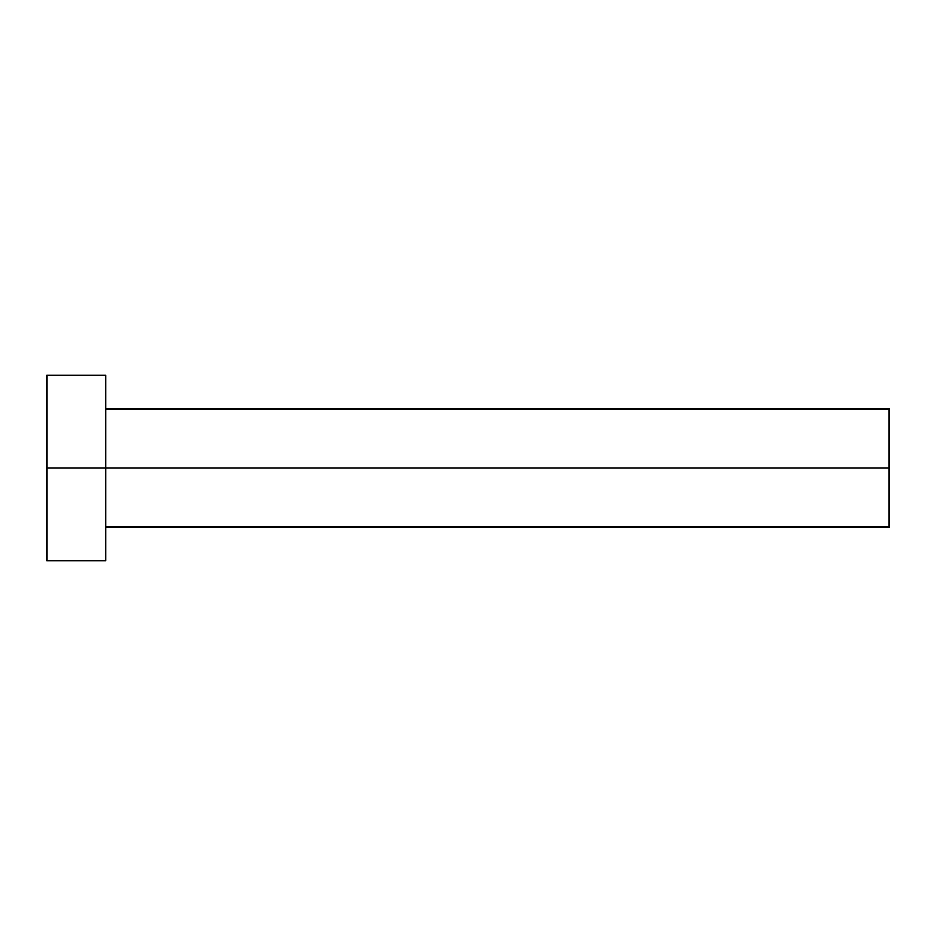 <?xml version="1.0" encoding="UTF-8"?>
<svg xmlns="http://www.w3.org/2000/svg" width="936" height="936" viewBox="0 0 936 936"><rect width="100%" height="100%" fill="white"/><g stroke="black" fill="none" stroke-linecap="round" stroke-linejoin="round"><path stroke-width="1.4" d="M46.8 560.664L46.8 375.336L46.8 468L889.2 468L889.2 526.968L889.2 468L46.8 468L46.8 560.664L105.768 560.664L105.768 375.336L105.768 560.664M889.2 468L889.2 409.032L889.2 468M105.768 526.968L889.2 526.968M46.8 375.336L105.768 375.336M105.768 409.032L889.2 409.032"/></g></svg>

